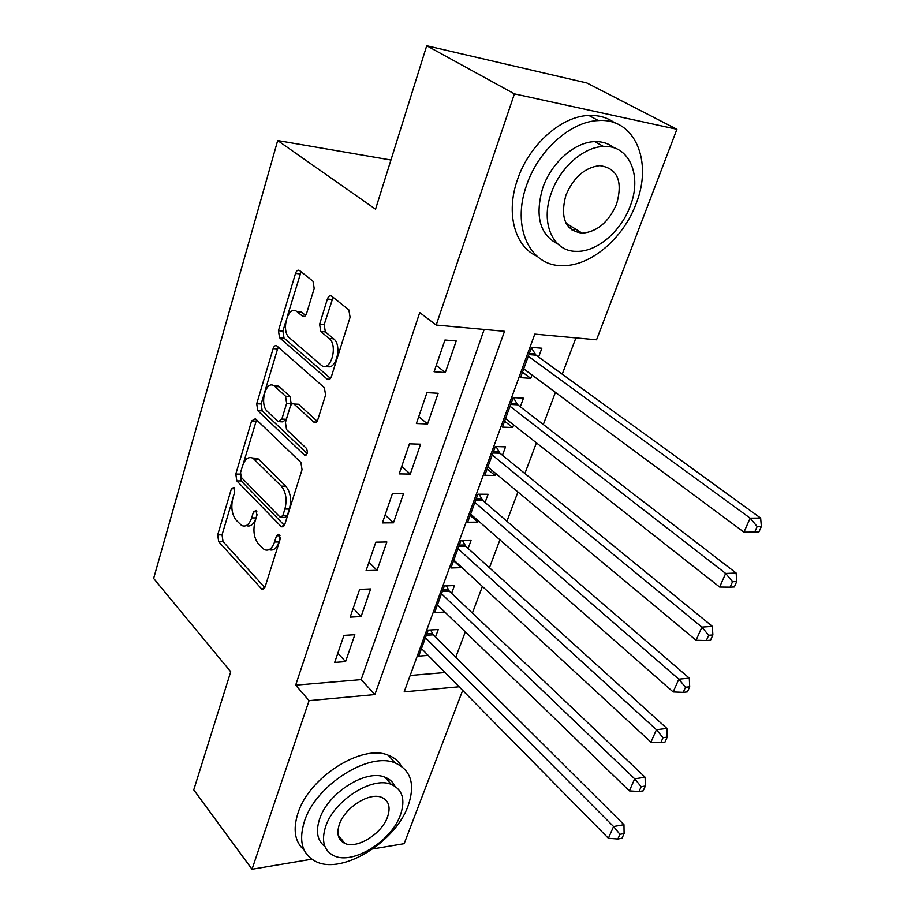 <?xml version="1.0" encoding="UTF-8"?>
<svg xmlns="http://www.w3.org/2000/svg" width="915" height="915" viewBox="0 0 915 915"><rect width="100%" height="100%" fill="white"/><g stroke="black" fill="none" stroke-linecap="round" stroke-linejoin="round"><path stroke-width="1.37" d="M233.977 487.352L231.426 488.736L217.69 534.886L218.685 541.68L261.953 589.26L265.064 586.995L280.036 539.507L278.823 534.154L276.49 535.813L274.546 542.012C272.052 548.84 268.61 551.356 264.206 549.549L258.442 543.979C253.981 538.089 252.849 530.586 255.033 521.493L256.909 515.362L256.166 510.456L253.512 511.805L251.648 517.924C249.223 524.718 245.883 527.234 241.629 525.473L236.173 520.178C231.884 514.493 230.797 507.173 232.89 498.206L234.697 492.144L233.977 487.352M575.169 228.842L572.092 230.157M314.188 288.419L313.022 281.271L299.537 270.497C297.878 269.616 296.54 270.577 295.511 273.402L278.446 330.738L279.555 337.726L327.341 379.302C329.034 380.16 330.384 379.245 331.402 376.568L350.09 317.288L348.844 309.888L331.63 296.14C329.88 295.202 328.462 296.163 327.387 299.022L319.621 324.276L320.799 331.505L329.091 338.436C338.447 345.424 330.658 372.599 321.451 365.405L289.437 337.818C280.665 331.081 288.065 304.581 296.872 311.535L302.602 316.281C304.249 317.139 305.576 316.201 306.594 313.456L314.188 288.419M311.786 859.196L252.025 869.25L193.751 789.862L230.729 671.759L153.64 578.44L277.691 140.555L375.539 209.203L426.722 45.75L514.424 93.879L676.917 129.278L596.546 339.785L534.783 334.112L404.19 691.854L459.124 686.776M252.025 869.25L309.087 700.65L374.875 694.565L504.508 331.322L436.203 325.042L514.424 93.879M436.203 325.042L419.745 312.575L295.671 685.152L309.087 700.65M255.388 418.715L251.602 420.957L235.796 474.05L236.825 480.901L281.42 526.788L284.805 524.387L302.041 469.692L300.898 462.441L255.388 418.715M256.715 403.767L273.127 348.604C274.054 346.03 275.289 345.127 276.833 345.893L324.39 387.708L325.58 395.028L317.837 419.608C316.876 422.147 315.595 423.027 313.971 422.238L293.99 404.018C292.423 403.263 291.176 404.144 290.272 406.637L285.423 422.456L286.544 429.57L306.376 448.293C308.081 452.365 307.486 454.663 304.592 455.178L257.79 410.686L256.715 403.767L261.152 403.973L277.588 348.935L273.127 348.604M532.004 375.013L530.769 378.364L522.488 372.199M538.615 357.067L541.863 348.226L531.569 347.357L520.498 377.655L530.769 378.364M513.624 424.903L512.652 427.534L504.588 421.175M520.292 406.798L523.46 398.185L513.212 397.602L502.426 427.111L512.652 427.534M495.736 473.49L495.015 475.445L487.157 468.892M502.449 455.235L505.549 446.852L495.324 446.531L484.813 475.285L495.015 475.445M478.305 520.829L477.813 522.133L470.15 515.397M485.076 502.438L488.084 494.272L477.904 494.203L467.656 522.225L477.813 522.133M461.309 566.957L461.057 567.655L453.577 560.746M468.125 548.451L471.065 540.479L460.92 540.662L450.935 567.975L461.057 567.655M444.747 611.929L437.416 604.987M451.598 593.32L454.469 585.543L444.37 585.955L434.636 612.593L444.701 612.055M343.926 635.387L334.673 662.426L345.573 661.614L354.848 634.713L343.926 635.387M359.664 589.386L350.171 617.133L361.116 616.538L370.644 588.94L359.664 589.386M375.813 542.16L366.069 570.64L377.083 570.297L386.862 541.966L375.813 542.16M392.398 493.654L382.401 522.911L393.461 522.82L403.504 493.723L392.398 493.654M409.44 443.832L399.169 473.89L410.286 474.073L420.603 444.187L409.44 443.832M426.95 392.638L416.394 423.531L427.568 423.988L438.159 393.29L426.95 392.638M295.671 685.152L361.151 679.616L484.195 329.457M445.331 372.531L456.219 340.963L444.953 340.014L434.099 371.765L445.331 372.531L436.272 365.394M455.762 657.256L465.312 631.865M472.38 613.061L482.399 586.435M489.434 567.746L499.933 539.827M506.921 521.241L517.936 491.973M524.878 473.524L536.419 442.849M543.316 424.526L555.405 392.375M562.245 374.201L575.901 337.887M410.172 675.476L445.079 672.525M435.483 637.08L438.274 629.497L428.22 630.126L418.727 656.112L428.209 655.392M390.945 160.011L277.691 140.555M462.681 690.379L404.156 843.664L372.851 848.926M426.722 45.75L586.892 82.991L676.917 129.278M361.151 679.616L374.875 694.565M345.573 661.614L337.841 653.196M361.116 616.538L353.19 608.303M377.083 570.297L368.939 562.256M393.461 522.82L385.112 514.985M410.286 474.073L401.708 466.456M427.568 423.988L418.761 416.611M246.307 525.576C250.47 527.063 253.718 524.501 256.063 517.901L251.648 517.924M257.104 514.527L256.063 517.901M269.079 549.663C273.333 551.059 276.639 548.485 279.006 541.943L274.546 542.012M280.299 537.86L279.006 541.943M232.364 500.311L222.048 534.829L223.043 541.611L264.835 587.613M240.348 473.57L241.217 480.947L284.405 525.37M256.555 419.848L243.184 464.088M240.554 472.54L241.286 477.356L280.024 517.078L282.804 515.705L284.897 509.06C287.184 499.624 285.995 491.996 281.328 486.151L253.009 458.221C248.514 456.253 245.003 458.861 242.486 466.067L240.554 472.54M281.66 517.387L284.908 517.364L287.287 515.683L282.804 515.705M252.654 458.026L257.424 458.324L258.922 459.49L285.8 486.197C290.478 492.018 291.668 499.647 289.369 509.06L287.287 515.683M278.377 347.231L277.588 348.935M317.105 421.186L298.816 404.499L296.654 404.144M307.154 453.485L262.216 410.881L257.79 410.686M274.946 386.519L274.111 385.867C265.659 379.702 259.231 404.613 267.42 411.51L278.252 421.678L281.843 419.093L286.658 403.321L285.537 396.229L274.946 386.519L279.407 386.771L274.043 385.821M280.001 421.746L282.724 421.861L286.315 419.276L281.843 419.093M279.407 386.771L290.021 396.469L291.153 403.538L286.315 419.276M261.152 403.973L262.216 410.881M296.689 311.409L301.367 311.946L305.621 315.458M326.369 365.954C335.588 372.176 342.805 345.573 333.643 338.802L329.091 338.436M333.071 297.284L324.162 324.676L325.351 331.882L333.643 338.802M285.903 321.108L282.918 331.104L284.027 338.081L330.509 378.41M301.081 271.732L287.127 317.036M421.483 648.575L608.384 838.254L613.565 826.531L623.973 824.678L433.23 634.838L430.622 629.977M619.947 834.308L617.854 838.998L622.017 838.231L624.099 833.554L619.947 834.308L613.565 826.531L425.441 637.744M617.854 838.998L608.384 838.254M623.973 824.678L624.099 833.554M304.466 821.224C298.336 841.137 302.225 854.621 316.11 861.667C342.542 874.866 395.715 841.789 408.124 805.715C415.421 784.361 411.075 770.098 395.074 762.904C368.962 751.478 315.778 785.047 304.466 821.224M401.491 766.244C398.62 761.12 394.205 757.448 388.269 755.23C362.157 743.723 309.178 777.007 298.004 813.069C292.743 829.539 294.79 841.869 304.135 850.046M324.916 846.512C317.311 840.725 315.538 831.541 319.621 818.948C327.879 792.905 366.172 768.806 384.986 777.212C389.607 778.974 392.901 781.959 394.868 786.168M325.66 826.462C321.085 840.988 323.899 850.767 334.101 855.822C353.087 865.064 391.483 841.034 400.415 814.979C405.608 799.71 402.554 789.519 391.265 784.395C372.451 776.057 334.021 800.351 325.66 826.462M387.525 816.958C390.797 807.202 388.852 800.682 381.704 797.388C369.569 791.921 344.806 807.533 339.351 824.358C336.343 833.805 338.173 840.153 344.875 843.413C357.079 849.269 381.829 833.759 387.525 816.958M526.674 185.036C511.359 227.011 529.819 265.762 561.444 265.613C589.615 267.008 623.149 238.975 636.085 203.725C653.036 161.932 635.124 117.795 598.387 120.574C570.766 121.34 538.272 150.38 526.674 185.036M614.651 122.839C607.343 117.52 598.73 115.061 588.848 115.462C561.284 116.159 528.973 145.005 517.535 179.477C505.515 213.184 514.79 246.467 536.922 256.154M557.83 244.019C539.736 234.64 534.726 215.894 542.801 187.792C551.288 162.779 574.803 141.962 594.727 141.642C602.264 141.413 608.715 143.495 614.091 147.864M551.333 192.939C539.999 223.306 553.175 251.762 576.461 251.351C596.706 252.105 620.873 231.689 630.161 206.252C642.341 176 629.474 144.719 603.534 146.492C583.564 146.869 559.923 167.811 551.333 192.939M616.641 203.965C623.058 180.941 617.396 168.154 599.668 165.615C584.754 167.479 573.488 177.407 565.847 195.398C559.957 217.976 565.401 230.58 582.203 233.188C597.232 231.804 608.704 222.071 616.641 203.965M568.947 227.412L571.715 226.703M437.45 604.861L629.36 790.88L634.701 778.825L645.121 777.224L449.288 591.124L446.406 585.875M641.175 786.694L639.025 791.521L643.188 790.846L645.338 786.042L641.175 786.694L634.701 778.825L441.51 593.766M639.025 791.521L629.36 790.88M645.121 777.224L645.338 786.042M453.829 560.049L650.942 742.134L656.444 729.724L666.886 728.397L465.758 546.312L462.567 540.639M663.02 737.696L660.802 742.66L664.976 742.099L667.195 737.147L663.02 737.696L656.444 729.724L457.992 548.668M660.802 742.66L650.942 742.134M666.886 728.397L667.195 737.147M470.63 514.093L673.165 691.957L678.827 679.182L689.292 678.141L482.64 500.356L479.105 494.214M685.507 687.245L683.231 692.358L687.417 691.9L689.693 686.799L685.507 687.245L678.827 679.182L474.896 502.415M683.231 692.358L673.165 691.957M689.292 678.141L689.693 686.799M487.867 466.936L696.063 640.271L701.885 627.118L712.362 626.375L499.967 453.211L496.044 446.554M708.679 635.273L706.334 640.546L710.52 640.214L712.865 634.964L708.679 635.273L701.885 627.118L492.247 454.961M706.334 640.546L696.063 640.271M712.362 626.375L712.865 634.964M505.549 418.555L719.636 587.03L725.652 573.465L736.14 573.042L517.741 404.83L513.372 397.602M732.549 581.723L730.136 587.156L734.333 586.95L736.747 581.54L732.549 581.723L725.652 573.465L510.044 406.249M730.136 587.156L719.636 587.03M736.14 573.042L736.747 581.54M523.712 368.871L743.952 532.141L750.14 518.153L760.639 518.073L535.984 355.157L531.398 347.826M757.163 526.514L754.669 532.118L758.867 532.05L761.36 526.468L757.163 526.514L750.14 518.153L528.321 356.244M754.669 532.118L743.952 532.141M760.639 518.073L761.36 526.468M234.72 488.759L231.426 488.736M279.99 535.767L276.49 535.813M256.909 511.794L253.512 511.805M264.275 588.562L261.221 588.677M223.043 541.611L218.685 541.68M222.048 534.829L217.69 534.886M283.764 526.297L280.814 526.319M241.217 480.947L236.825 480.901M240.188 474.107L235.796 474.05M256.017 421.129L251.602 420.957M289.369 509.06L284.897 509.06M285.8 486.197L281.328 486.151M258.922 459.49L254.496 459.387M316.304 422.078L313.616 421.964M298.816 404.499L294.321 404.281M306.228 454.984L304.283 454.938M291.153 403.538L286.658 403.321M290.021 396.469L285.537 396.229M304.638 316.361L302.453 316.167M301.767 312.255L297.261 311.832M325.351 331.882L320.799 331.505M324.162 324.676L319.621 324.276M331.939 299.479L327.387 299.022M329.64 379.268L327.09 379.119M284.027 338.081L279.555 337.726M282.918 331.104L278.446 330.738M300.017 273.894L295.511 273.402M433.23 634.838L426.333 635.285M432.292 633.477L426.87 633.832M449.288 591.124L442.368 591.422M448.339 589.786L442.883 590.015M465.758 546.312L458.804 546.449M464.774 544.985L459.307 545.088M482.64 500.356L475.663 500.333M481.633 499.041L476.143 499.018M499.967 453.211L492.956 453.005M498.927 451.918L493.414 451.758M517.741 404.83L510.707 404.453M516.678 403.549L511.142 403.252M535.984 355.157L528.927 354.597M534.898 353.911L529.339 353.465M263.577 589.203L261.953 589.26M283.17 526.777L281.42 526.788M257.424 458.324L253.009 458.221M315.927 422.318L313.971 422.238M298.484 404.236L293.99 404.018M305.919 455.201L304.592 455.178M278.572 386.119L274.111 385.867M304.466 316.453L302.602 316.281M301.367 311.946L296.872 311.535M329.366 379.428L327.341 379.302M338.173 835.12L344.875 843.413M384.986 777.212L391.265 784.395M395.074 762.904L388.269 755.23M566.03 223.18L582.203 233.188M594.727 141.642L603.534 146.492M598.387 120.574L588.848 115.462"/></g></svg>
